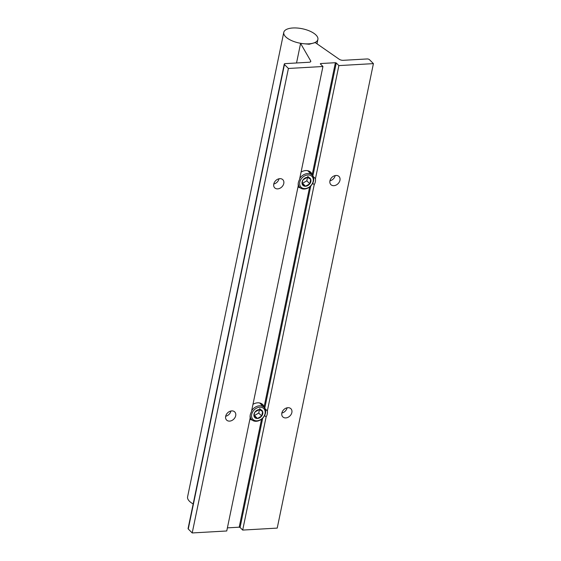 <?xml version="1.0" encoding="UTF-8"?>
<svg xmlns="http://www.w3.org/2000/svg" width="561" height="561" viewBox="0 0 561 561"><rect width="100%" height="100%" fill="white"/><g stroke="black" fill="none" stroke-linecap="round" stroke-linejoin="round"><path stroke-width="0.84" d="M251.693 414.39A7.665 5.869 135.1 0 0 256.959 420.82A7.665 5.869 135.1 0 0 265.051 413.632A7.665 5.869 135.1 0 0 259.778 407.202A7.665 5.869 135.1 0 0 251.693 414.39M251.651 410.715A8.71 6.669 -44.9 0 1 264.056 407.384A8.71 6.669 -44.9 0 1 265.486 413.099A8.71 6.669 -44.9 0 1 259.603 420.392A8.71 6.669 -44.9 0 1 251.728 419.684A8.71 6.669 -44.9 0 1 250.136 415.666M253.986 414.263A5.028 3.85 135.1 0 0 254.112 416.465A5.028 3.85 135.1 0 0 257.443 418.478A5.028 3.85 135.1 0 0 261.699 416.031A5.028 3.85 135.1 0 0 262.625 411.557A5.028 3.85 135.1 0 0 259.294 409.544A5.028 3.85 135.1 0 0 255.038 411.991A5.028 3.85 135.1 0 0 253.986 414.263M254.266 413.92L254.112 416.465L257.443 418.478L261.699 416.031L262.625 411.557L259.294 409.544L255.038 411.991L254.266 413.92M264.056 407.384L260.024 403.338A8.71 6.669 135.1 0 0 259.575 402.945M254.112 415.287L254.477 415.505L258.733 413.057L259.448 409.607M254.477 415.505L257.443 418.478M258.733 413.057L261.699 416.031M259.659 408.583L262.625 411.557M299.784 182.15A7.665 5.869 135.1 0 0 305.051 188.58A7.665 5.869 135.1 0 0 313.143 181.392A7.665 5.869 135.1 0 0 307.877 174.955A7.665 5.869 135.1 0 0 299.784 182.15M299.749 178.475A8.71 6.669 -44.9 0 1 312.154 175.144A8.71 6.669 -44.9 0 1 313.578 180.859A8.71 6.669 -44.9 0 1 307.701 188.152A8.71 6.669 -44.9 0 1 299.826 187.444A8.71 6.669 -44.9 0 1 298.235 183.426M302.084 182.016A5.028 3.85 135.1 0 0 302.204 184.218A5.028 3.85 135.1 0 0 305.542 186.238A5.028 3.85 135.1 0 0 309.798 183.791A5.028 3.85 135.1 0 0 310.724 179.317A5.028 3.85 135.1 0 0 307.393 177.297A5.028 3.85 135.1 0 0 303.129 179.751A5.028 3.85 135.1 0 0 302.084 182.016M302.365 181.68L302.204 184.218L305.542 186.238L309.798 183.791L310.724 179.317L307.393 177.297L303.129 179.751L302.365 181.68M312.154 175.144L308.115 171.098A8.71 6.669 135.1 0 0 307.673 170.698M302.204 183.04L302.568 183.265L306.832 180.817L307.54 177.367M302.568 183.265L305.542 186.238M306.832 180.817L309.798 183.791M307.758 176.343L310.724 179.317M285.654 36.774A17.419 7.307 -168.3 0 1 283.775 32.377A17.419 7.307 -168.3 0 1 297.484 28.05A17.419 7.307 -168.3 0 1 316.011 35.041A17.419 7.307 -168.3 0 1 317.891 39.438A17.419 7.307 -168.3 0 1 304.181 43.765A17.419 7.307 -168.3 0 1 285.654 36.774M193.166 503.96A17.419 7.307 -168.3 0 1 189.464 501.253A17.419 7.307 -168.3 0 1 187.584 496.857L283.775 32.377M301.075 172.08A9.754 7.468 -44.9 0 1 305.738 170.572A9.754 7.468 -44.9 0 1 310.85 172.353A9.754 7.468 -44.9 0 1 312.225 174.541L312.842 176.077M312.968 176.203L315.457 178.693A9.754 7.468 -44.9 0 1 314.202 184.73L312.729 183.251M309.581 171.393A9.754 7.468 -44.9 0 1 310.254 173.237M336.004 175.46A5.75 4.404 -44.9 0 1 339.012 176.505A5.75 4.404 -44.9 0 1 339.272 182.073A5.75 4.404 -44.9 0 1 333.886 185.677A5.75 4.404 -44.9 0 1 330.878 184.625A5.75 4.404 -44.9 0 1 330.618 179.057A5.75 4.404 -44.9 0 1 336.004 175.46M329.945 180.81A5.75 4.404 135.1 0 0 335.197 175.565M279.834 178.657A5.75 4.404 -44.9 0 1 282.842 179.709A5.75 4.404 -44.9 0 1 283.102 185.277A5.75 4.404 -44.9 0 1 277.716 188.875A5.75 4.404 -44.9 0 1 274.708 187.83A5.75 4.404 -44.9 0 1 274.448 182.255A5.75 4.404 -44.9 0 1 279.834 178.657M273.775 184.008A5.75 4.404 135.1 0 0 279.027 178.77M252.976 404.327A9.754 7.468 -44.9 0 1 257.646 402.819A9.754 7.468 -44.9 0 1 262.751 404.6A9.754 7.468 -44.9 0 1 264.126 406.781L264.743 408.317M264.869 408.443L267.359 410.94A9.754 7.468 -44.9 0 1 266.11 416.97L264.631 415.491M261.482 403.632A9.754 7.468 -44.9 0 1 262.162 405.484M287.905 407.7A5.75 4.404 -44.9 0 1 290.921 408.745A5.75 4.404 -44.9 0 1 291.18 414.32A5.75 4.404 -44.9 0 1 285.794 417.917A5.75 4.404 -44.9 0 1 282.779 416.865A5.75 4.404 -44.9 0 1 282.52 411.297A5.75 4.404 -44.9 0 1 287.905 407.7M281.846 413.05A5.75 4.404 135.1 0 0 287.099 407.805M231.742 410.897A5.75 4.404 -44.9 0 1 234.75 411.949A5.75 4.404 -44.9 0 1 235.01 417.517A5.75 4.404 -44.9 0 1 229.624 421.115A5.75 4.404 -44.9 0 1 226.609 420.07A5.75 4.404 -44.9 0 1 226.349 414.502A5.75 4.404 -44.9 0 1 231.742 410.897M225.683 416.248A5.75 4.404 135.1 0 0 230.936 411.01M322.94 66.5L299.518 179.604A9.754 7.468 -44.9 0 0 298.263 185.635L251.419 411.844A9.754 7.468 -44.9 0 0 250.171 417.882L226.749 530.979L192.213 532.95L188.265 528.995A1.767 0.743 -168.3 0 1 188.075 528.553L284.266 64.066A1.767 0.743 11.7 0 0 284.455 64.515L288.403 68.47L322.94 66.5L320.324 63.884L320.597 63.547L335.387 62.706L336.263 62.972L338.879 65.595L315.457 178.693M314.202 184.73L267.359 410.94M300.198 187.788A9.754 7.468 -44.9 0 1 298.003 186.911M266.11 416.97L242.689 530.075L240.073 527.452L239.196 527.186L227.394 527.859M338.879 65.595L373.416 63.624L277.225 528.104L242.689 530.075M288.403 68.47L192.213 532.95M373.416 63.624L369.468 59.669A1.767 0.743 11.7 0 0 367.125 58.954L343.241 60.315A3.275 1.374 -168.3 0 1 339.265 59.291L315.247 42.587L309.16 44.249L300.584 43.421L296.538 62.972M300.584 43.421L310.689 60.918A3.275 1.374 -168.3 0 1 310.794 61.429A3.275 1.374 -168.3 0 1 309.076 62.257L285.198 63.624A1.767 0.743 11.7 0 0 284.266 64.066M252.106 420.028A9.754 7.468 -44.9 0 1 249.904 419.151M320.597 63.547L320.499 64.052M335.387 62.706L312.225 174.541M309.658 186.932L264.126 406.781M310.808 185.908L264.757 408.261M336.263 62.972L312.856 176.014M261.559 419.172L239.196 527.186M262.709 418.148L240.073 527.452M310.689 60.918L310.499 61.864M284.455 64.515L188.265 528.995M251.728 419.684L250.129 418.078M299.826 187.444L298.221 185.838M317.891 39.438L316.986 43.8"/></g></svg>
